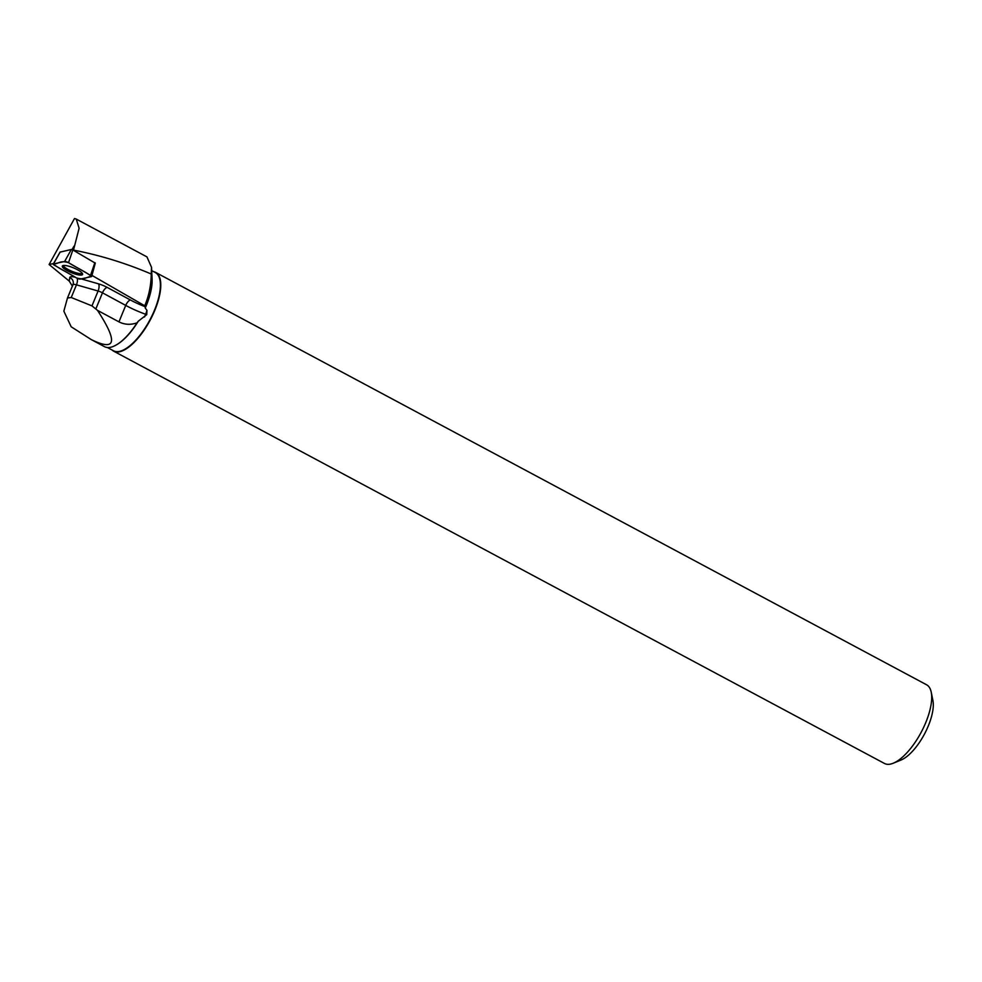 <?xml version="1.0" encoding="UTF-8"?>
<svg xmlns="http://www.w3.org/2000/svg" width="982" height="982" viewBox="0 0 982 982"><rect width="100%" height="100%" fill="white"/><g stroke="black" fill="none" stroke-linecap="round" stroke-linejoin="round"><path stroke-width="1.47" d="M60.111 252.104L71.342 249.489L72.84 249.956L95.205 263.115M80.303 279.084L91.449 276.605A2.836 0.675 -157.6 0 0 91.682 276.433A2.836 0.675 -157.6 0 0 90.54 275.353L68.519 262.673A2.836 0.675 -157.6 0 0 64.628 261.47L53.482 263.949A2.836 0.675 -157.6 0 0 53.261 264.072A2.836 0.675 -157.6 0 0 54.378 265.201L76.412 277.881A2.836 0.675 -157.6 0 0 80.303 279.084M69.759 266.503A10.974 2.627 -157.6 0 0 62.332 266.061A10.974 2.627 -157.6 0 0 75.172 274.052A10.974 2.627 -157.6 0 0 82.623 274.408A10.974 2.627 -157.6 0 0 69.759 266.503M81.187 278.888L98.433 283.823A11.428 2.737 22.4 0 1 107.21 287.407L130.459 300.013A30.724 7.377 -157.6 0 0 145.127 306.679L144.735 305.783C148.92 295.852 151.093 285.271 151.24 274.027L151.523 267.3L146.969 256.953M145.127 306.679L145.226 308.029A44.362 17.541 118.1 0 0 145.471 307.464A44.362 17.541 118.1 0 0 152.1 279.17L151.535 267.3M53.58 263.52L49.1 264.514L74.485 218.532L76.24 219.072L79.112 228.241L73.503 250.103C99.98 255.222 125.892 263.188 151.24 274.027M72.361 286.118L69.28 281.134L49.1 264.514M91.952 275.402L144.735 305.783M72.042 249.612L73.932 246.237M91.252 339.588C116.023 351.716 118.11 341.969 97.5 310.373L118.957 321.863C124.616 324.735 130.643 325.054 137.063 322.82A44.988 17.799 118.1 0 1 116.686 344.707A44.988 17.799 118.1 0 1 104.497 346.671L91.252 339.588L71.183 326.785L63.855 311.159L67.476 298L71.244 297.509L91.977 305.881L98.09 291.016L76.461 284.829L71.244 297.509M151.682 270.59L155.328 272.542A44.362 17.541 118.1 0 1 153.769 311.895A44.362 17.541 118.1 0 1 113.482 350.77L107.394 347.518M116.944 344.559A44.362 17.541 118.1 0 0 117.202 344.4A44.362 17.541 118.1 0 0 138.315 321.175L146.748 314.645L146.944 310.3L145.226 308.029M138.315 321.175L137.063 322.82M97.5 310.373L91.977 305.881M153.843 271.744A44.632 17.651 118.1 0 1 155.672 272.419A44.632 17.651 118.1 0 1 154.1 312.006A44.632 17.651 118.1 0 1 113.568 351.126A44.632 17.651 118.1 0 1 111.997 349.973M113.568 351.126L884.475 763.468A44.632 17.651 -61.9 0 0 893.239 763.223A44.632 17.651 -61.9 0 0 921.091 732.449A44.632 17.651 -61.9 0 0 931.231 692.187A44.632 17.651 -61.9 0 0 926.578 684.773L155.672 272.419M893.239 763.223L900.985 760.056A37.476 14.828 -61.9 0 0 924.393 734.205A37.476 14.828 -61.9 0 0 932.9 700.399L931.231 692.187M82.451 273.548A10.863 2.602 22.4 0 1 68.028 269.449A10.863 2.602 22.4 0 1 63.057 265.57M53.482 263.949C57.03 267.644 69.354 273.389 76.4 277.881C85.066 280.496 85.999 276.642 91.436 276.605C87.889 272.91 75.565 267.165 68.531 262.673C59.865 260.058 58.932 263.913 53.482 263.949L60.197 251.969M72.84 249.956L68.519 262.673M90.54 275.353L94.861 262.636M64.628 261.47L71.342 249.489M69.28 281.134L69.722 277.587A11.428 2.737 22.4 0 1 75.258 277.219M67.562 297.828L72.926 284.817A5.72 1.375 -157.6 0 1 72.938 284.719L67.476 298M69.722 277.587A5.72 5.536 -172.8 0 1 72.987 284.657M146.748 314.645L145.631 314.252L144.514 316.965M130.459 300.013A5.72 2.259 -61.5 0 0 125.721 305.414A36.444 8.74 22.4 0 0 145.631 314.252A5.72 1.056 109.7 0 0 146.944 310.3M118.957 321.863L125.721 305.414L102.472 292.82L95.941 308.692M77.173 278.287A5.72 2.345 -74 0 1 76.461 284.829A5.72 1.375 -157.6 0 0 72.938 284.719L73.282 283.43M107.21 287.407A5.72 2.259 -61.5 0 0 102.472 292.82A5.72 1.375 -157.6 0 0 98.09 291.016A5.72 2.345 -74 0 0 98.433 283.823M60.111 252.018L53.261 264.072M95.303 263.053L91.682 276.433M146.993 256.916L76.24 219.072"/></g></svg>
